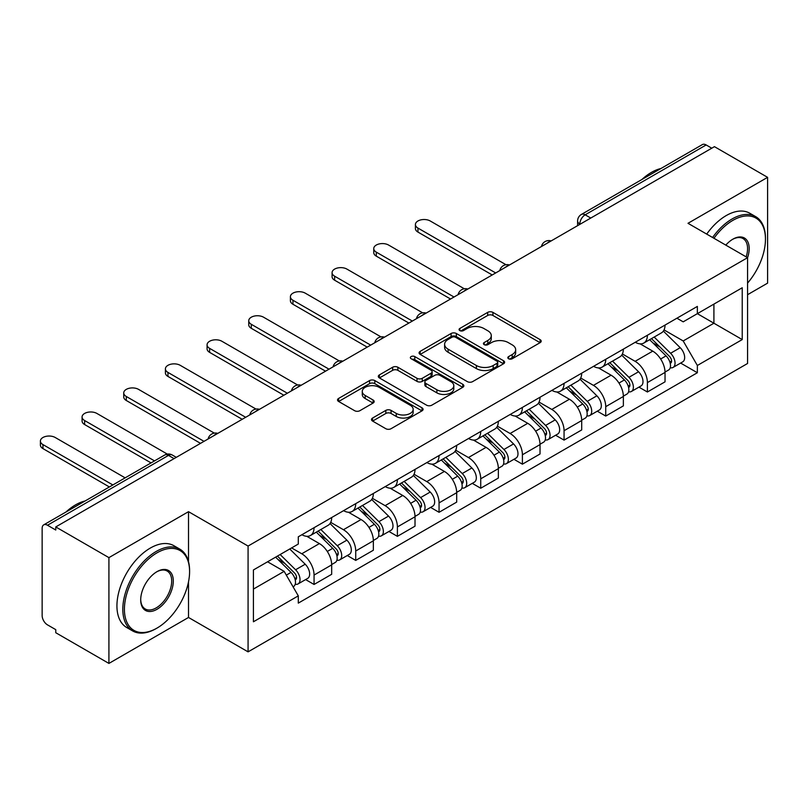 <?xml version="1.0" encoding="UTF-8"?>
<svg xmlns="http://www.w3.org/2000/svg" width="808" height="808" viewBox="0 0 808 808"><rect width="100%" height="100%" fill="white"/><g stroke="black" fill="none" stroke-linecap="round" stroke-linejoin="round"><path stroke-width="1.21" d="M508.586 358.742A2.596 1.495 0 0 0 512.252 358.742L540.108 342.653A3.707 2.141 0 0 0 541.198 341.138A3.707 2.141 0 0 0 540.108 339.633L492.92 312.383A3.707 2.141 0 0 0 487.679 312.383L459.823 328.462A2.596 1.495 0 0 0 459.055 329.523A2.596 1.495 0 0 0 459.823 330.583A2.596 1.495 0 0 0 463.489 330.583L467.095 328.502A11.867 6.848 0 0 1 483.871 328.502L487.81 330.775A11.867 6.848 0 0 1 491.284 335.613A11.867 6.848 0 0 1 487.81 340.461L484.204 342.541A2.596 1.495 0 0 0 483.436 343.602A2.596 1.495 0 0 0 484.204 344.663A2.596 1.495 0 0 0 487.87 344.663L491.476 342.582A11.867 6.848 0 0 1 508.252 342.582L512.191 344.854A11.867 6.848 0 0 1 515.666 349.692A11.867 6.848 0 0 1 512.191 354.54L508.586 356.621A2.596 1.495 0 0 0 507.828 357.681A2.596 1.495 0 0 0 508.586 358.742L508.586 356.621M372.579 418.039A3.707 2.141 0 0 0 371.488 419.554A3.707 2.141 0 0 0 372.579 421.069L385.82 428.705A3.707 2.141 0 0 0 391.062 428.705L421.998 410.848A3.707 2.141 0 0 0 423.089 409.333A3.707 2.141 0 0 0 421.998 407.818L374.801 380.578A3.707 2.141 0 0 0 369.559 380.578L338.623 398.435A3.707 2.141 0 0 0 337.542 399.95A3.707 2.141 0 0 0 338.623 401.465L354.621 410.696A3.707 2.141 0 0 0 359.863 410.696L373.104 403.051A3.707 2.141 0 0 0 374.185 401.536A3.707 2.141 0 0 0 373.104 400.021L365.166 395.445A9.918 5.727 0 0 1 362.267 391.395A9.918 5.727 0 0 1 368.387 386.103A9.918 5.727 0 0 1 379.194 387.345L410.262 405.283A9.918 5.727 0 0 1 413.171 409.333A9.918 5.727 0 0 1 407.05 414.625A9.918 5.727 0 0 1 396.243 413.383L391.062 410.393A3.707 2.141 0 0 0 385.82 410.393L372.579 418.039L372.579 421.069M248.076 546.057L188.517 511.676L108.918 557.631L55.762 526.937L714.444 146.652L767.6 177.346L688.002 223.301L747.572 257.681L248.076 546.057L248.076 651.854L747.572 363.479L747.572 257.681A23.038 13.302 -60 0 0 732.876 239.178L732.876 239.178A23.038 13.302 -60 0 0 725.806 245.127M467.357 381.629A3.707 2.141 0 0 0 472.599 381.629L503.536 363.772A3.707 2.141 0 0 0 504.626 362.257A3.707 2.141 0 0 0 503.536 360.742L456.348 333.502A3.707 2.141 0 0 0 451.096 333.502L420.16 351.359A3.707 2.141 0 0 0 419.079 352.874A3.707 2.141 0 0 0 420.16 354.389L467.357 381.629M412.151 359.297A2.596 1.495 0 0 1 414.787 359.661L414.787 356.581L462.772 384.285A3.707 2.141 0 0 1 463.853 385.8A3.707 2.141 0 0 1 462.772 387.305L431.826 405.172A3.707 2.141 0 0 1 426.584 405.172L379.396 377.922L379.396 374.902A3.707 2.141 0 0 0 378.306 376.407A3.707 2.141 0 0 0 379.396 377.922M379.396 374.902L392.637 367.256A3.707 2.141 0 0 1 397.879 367.256L417.019 378.306A3.707 2.141 0 0 0 422.261 378.306L431.048 373.235A3.707 2.141 0 0 0 432.129 371.72A3.707 2.141 0 0 0 431.048 370.205L411.12 358.701A2.596 1.495 0 0 1 410.353 357.641A2.596 1.495 0 0 1 411.959 356.257A2.596 1.495 0 0 1 414.787 356.581M108.918 557.631L108.918 663.418L55.762 632.725L55.762 629.644L47.49 624.867A7.555 4.363 -120 0 1 42.147 615.615L42.147 528.331A7.555 4.363 -120 0 1 43.713 524.867L164.711 455.015A7.555 4.363 60 0 1 168.488 455.389L47.49 525.24A7.555 4.363 -120 0 0 43.713 524.867M747.572 294.698L767.6 283.133L767.6 177.346M108.918 663.418L188.517 617.464L248.076 651.854M55.762 526.937L55.762 530.028L47.49 525.24M590.779 218.049L585.164 214.817A7.555 4.363 60 0 0 581.386 214.443L702.384 144.582A7.555 4.363 60 0 1 706.162 144.955L585.164 214.817A7.555 4.363 120 0 0 579.821 224.069L579.821 224.371M711.777 148.197L706.162 144.955M647.4 335.259A17.372 10.029 60 0 1 643.804 343.057L661.429 332.876A17.372 10.029 -120 0 0 665.035 325.079M622.382 353.965L635.118 361.317A17.372 10.029 60 0 1 647.4 382.598L665.035 372.417A17.372 10.029 -120 0 0 652.743 351.137L640.128 343.854M665.035 372.417L665.035 381.831L647.4 392.001L638.946 387.123M643.804 343.057A17.372 10.029 60 0 1 635.25 342.269M647.4 382.598L647.4 392.001M605.737 359.308A17.372 10.029 60 0 1 602.132 367.115L619.766 356.934A17.372 10.029 -120 0 0 623.362 349.137M597.284 411.181L605.737 416.059L623.362 405.889L623.362 396.476A17.372 10.029 -120 0 0 611.08 375.195L598.455 367.913M602.132 367.115A17.372 10.029 60 0 1 593.577 366.327M580.72 378.023L593.446 385.376A17.372 10.029 60 0 1 605.737 406.656L605.737 416.059M564.065 383.366A17.372 10.029 60 0 1 560.469 391.173L578.094 380.992A17.372 10.029 -120 0 0 581.689 373.195M555.611 435.239L564.065 440.118L581.699 429.937L581.699 420.534A17.372 10.029 -120 0 0 569.408 399.253L556.793 391.971M560.469 391.173A17.372 10.029 60 0 1 551.915 390.385M539.047 402.081L551.783 409.434A17.372 10.029 60 0 1 564.065 430.714L564.065 440.118M522.392 407.424A17.372 10.029 60 0 1 518.797 415.221L536.431 405.05A17.372 10.029 -120 0 0 540.027 397.243M513.949 459.298L522.402 464.176L540.027 453.995L540.027 444.592A17.372 10.029 -120 0 0 527.735 423.311L515.12 416.029M518.797 415.221A17.372 10.029 60 0 1 510.242 414.443M497.375 426.139L510.111 433.492A17.372 10.029 60 0 1 522.402 454.773L522.402 464.176M480.73 431.482A17.372 10.029 60 0 1 477.134 439.279L494.759 429.109A17.372 10.029 -120 0 0 498.354 421.301M472.276 483.356L480.73 488.234L498.354 478.053L498.354 468.65A17.372 10.029 -120 0 0 486.073 447.369L473.458 440.077M477.134 439.279A17.372 10.029 60 0 1 468.579 438.502M455.712 450.197L468.438 457.54A17.372 10.029 60 0 1 480.73 478.821L480.73 488.234M439.057 455.54A17.372 10.029 60 0 1 435.462 463.337L453.096 453.157A17.372 10.029 -120 0 0 456.692 445.359M430.614 507.414L439.057 512.292L456.692 502.111L456.692 492.708A17.372 10.029 -120 0 0 444.4 471.428L431.785 464.135M435.462 463.337A17.372 10.029 60 0 1 426.907 462.56M414.039 474.245L426.776 481.598A17.372 10.029 60 0 1 439.057 502.879L439.057 512.292M397.395 479.599A17.372 10.029 60 0 1 393.799 487.396L411.424 477.215A17.372 10.029 -120 0 0 415.019 469.418M388.941 531.462L397.395 536.35L415.019 526.17L415.019 516.766A17.372 10.029 -120 0 0 402.738 495.476L390.113 488.194M393.799 487.396A17.372 10.029 60 0 1 385.244 486.608M372.377 498.304L385.103 505.656A17.372 10.029 60 0 1 397.395 526.937L397.395 536.35M355.722 503.657A17.372 10.029 60 0 1 352.126 511.454L369.751 501.273A17.372 10.029 -120 0 0 373.357 493.476M347.268 555.52L355.722 560.409L373.357 550.228L373.357 540.815A17.372 10.029 -120 0 0 361.065 519.534L348.45 512.252M352.126 511.454A17.372 10.029 60 0 1 343.572 510.666M330.704 522.362L343.44 529.715A17.372 10.029 60 0 1 355.722 550.995L355.722 560.409M314.06 527.715A17.372 10.029 60 0 1 310.454 535.512L328.088 525.331A17.372 10.029 -120 0 0 331.684 517.534M305.606 579.578L314.06 584.457L331.684 574.286L331.684 564.873A17.372 10.029 -120 0 0 319.402 543.592L306.777 536.31M310.454 535.512A17.372 10.029 60 0 1 301.899 534.724M291.617 547.915L301.768 553.773A17.372 10.029 60 0 1 314.06 575.054L314.06 584.457M676.922 318.211L683.194 321.837L742.229 287.759L713.908 304.101L713.908 323.23L683.194 340.956L664.055 329.906M253.419 589.082L284.143 571.357L298.293 595.87L253.419 621.776L253.419 569.963L298.293 544.057L298.293 536.805L697.355 306.414L697.355 313.666L742.229 339.572L697.355 365.479L683.194 340.956M742.229 287.759L742.229 339.572M298.293 595.87L298.293 603.121L697.355 372.73L697.355 365.479M188.517 511.676L188.517 561.681M188.517 581.831L188.517 617.464M284.143 571.357L267.579 561.792M680.619 363.065L697.355 372.73M509.616 359.106L512.191 357.621A11.867 6.848 0 0 0 515.666 352.783L515.666 349.692M491.284 335.613L491.284 338.704A11.867 6.848 0 0 1 487.81 343.541L485.234 345.026M540.057 342.683L492.92 315.463A3.707 2.141 0 0 0 487.679 315.463L460.853 330.947M503.485 363.802L456.348 336.582A3.707 2.141 0 0 0 451.096 336.582L420.211 354.419M496.981 363.317A2.596 1.495 0 0 0 497.738 362.257A2.596 1.495 0 0 0 496.981 361.196L455.56 337.279A2.596 1.495 0 0 0 451.884 337.279L448.087 339.481A11.867 6.848 0 0 0 444.612 344.319A11.867 6.848 0 0 0 448.087 349.167L476.397 365.509A11.867 6.848 0 0 0 493.183 365.509L496.981 363.317L496.981 366.398A2.596 1.495 0 0 0 497.738 365.347L497.738 362.257M444.612 344.319L444.612 347.41A11.867 6.848 0 0 0 448.087 352.248L448.087 349.167M496.981 366.398L493.183 368.599A11.867 6.848 0 0 1 476.397 368.599L448.087 352.248M379.447 377.952L392.637 370.337L392.637 367.256M432.129 371.72L432.129 374.801A3.707 2.141 0 0 1 431.048 376.316L422.261 381.386A3.707 2.141 0 0 1 417.019 381.386L397.879 370.337A3.707 2.141 0 0 0 392.637 370.337M414.787 359.661L462.721 387.335M436.875 389.769A9.918 5.727 0 0 0 447.683 391.011A9.918 5.727 0 0 0 453.813 385.719A9.918 5.727 0 0 0 450.904 381.669L439.956 375.356A3.707 2.141 0 0 0 434.714 375.356L425.927 380.427A3.707 2.141 0 0 0 424.846 381.931A3.707 2.141 0 0 0 425.927 383.446L436.875 389.769L436.875 392.85A9.918 5.727 0 0 0 447.683 394.092A9.918 5.727 0 0 0 453.813 388.799L453.813 385.719M424.846 381.931L424.846 385.022A3.707 2.141 0 0 0 425.927 386.537L425.927 383.446M436.875 392.85L425.927 386.537M413.171 409.333L413.171 412.413A9.918 5.727 0 0 1 407.05 417.706A9.918 5.727 0 0 1 396.243 416.463L391.062 413.474A3.707 2.141 0 0 0 385.82 413.474L372.629 421.089M362.267 391.395L362.267 394.486A9.918 5.727 0 0 0 365.166 398.526L365.166 395.445M373.054 403.081L365.166 398.526M421.948 410.878L374.801 383.659A3.707 2.141 0 0 0 369.559 383.659L338.673 401.495M649.642 339.683L666.065 355.874A9.444 5.454 60 0 1 668.549 370.034L665.024 372.074M652.915 342.915L659.873 346.925M506 264.721L430.25 220.988A8.686 5.02 -0 0 0 420.776 219.897A8.686 5.02 -0 0 0 415.413 224.533A8.686 5.02 -0 0 0 417.958 228.078L495.688 272.952M651.47 338.633L669.438 356.368A4.535 2.616 60 0 1 670.64 363.156A4.535 2.616 60 0 1 670.226 363.327M654.187 337.057L670.6 353.258A9.444 5.454 60 0 1 673.094 367.418A9.444 5.454 60 0 1 670.236 367.721M663.368 331.088L680.215 347.703A9.444 5.454 60 0 1 682.71 361.863L673.094 367.418M492.213 274.962L417.958 232.088A8.686 5.02 180 0 1 415.413 228.543L415.413 224.533M607.98 363.741L624.392 379.932A9.444 5.454 60 0 1 626.887 394.092L623.362 396.122M611.252 366.973L618.211 370.983M464.327 288.779L388.577 245.046A8.686 5.02 -0 0 0 379.114 243.955A8.686 5.02 -0 0 0 373.75 248.591A8.686 5.02 -0 0 0 376.296 252.136L454.015 297.011M609.798 362.691L627.776 380.416A4.535 2.616 60 0 1 628.967 387.214A4.535 2.616 60 0 1 628.553 387.386M612.514 361.115L628.937 377.316A9.444 5.454 60 0 1 631.422 391.466A9.444 5.454 60 0 1 628.574 391.769M621.705 355.146L638.552 371.761A9.444 5.454 60 0 1 641.037 385.921L631.422 391.466M450.541 299.011L376.296 256.146A8.686 5.02 180 0 1 373.75 252.601L373.75 248.591M566.307 387.8L582.72 403.99A9.444 5.454 60 0 1 585.214 418.15L581.689 420.18M569.579 391.022L576.538 395.041M422.665 312.837L346.915 269.094A8.686 5.02 -0 0 0 337.441 268.014A8.686 5.02 -0 0 0 332.078 272.649A8.686 5.02 -0 0 0 334.623 276.195L412.353 321.069M568.125 386.749L586.103 404.475A4.535 2.616 60 0 1 587.305 411.272A4.535 2.616 60 0 1 586.891 411.434M570.852 385.174L587.264 401.364A9.444 5.454 60 0 1 589.759 415.524A9.444 5.454 60 0 1 586.901 415.827M580.033 379.194L596.88 395.819A9.444 5.454 60 0 1 599.374 409.979L589.759 415.524M408.878 323.069L334.623 280.204A8.686 5.02 180 0 1 332.078 276.659L332.078 272.649M747.572 283.103A46.086 26.603 120 0 0 765.459 239.178A46.086 26.603 120 0 0 732.876 220.362A46.086 26.603 120 0 0 713.959 238.279M712.585 237.491A47.218 27.26 -60 0 1 732.078 218.978A47.218 27.26 -60 0 1 755.682 216.635A47.218 27.26 -60 0 1 765.459 238.259L765.459 239.178M746.158 256.873A21.907 12.645 120 0 0 743.027 238.562A21.907 12.645 120 0 0 732.472 239.421M641.865 179.528A47.218 27.26 -60 0 1 651.41 172.407A47.218 27.26 -60 0 1 660.954 168.508M706.707 234.098A47.218 27.26 -60 0 1 726.2 215.584A47.218 27.26 -60 0 1 749.804 213.251L755.682 216.635M156.994 552.844A46.086 26.603 120 0 0 124.412 609.293A46.086 26.603 120 0 0 156.994 628.099L156.197 628.563A47.218 27.26 -60 0 1 132.593 630.907A47.218 27.26 -60 0 1 125.351 593.072A47.218 27.26 -60 0 1 156.197 551.46A47.218 27.26 -60 0 1 179.81 549.117A47.218 27.26 -60 0 1 189.587 570.731L189.587 571.66A46.086 26.603 120 0 0 156.994 552.844M156.994 571.66L156.994 571.66A23.038 13.302 -60 0 1 173.296 581.063A23.038 13.302 -60 0 1 156.994 609.293A23.038 13.302 -60 0 1 140.703 599.879A23.038 13.302 -60 0 1 156.994 571.66L156.994 571.66M140.713 599.415A21.907 12.645 120 0 0 145.238 608.99A21.907 12.645 120 0 0 156.197 607.899A21.907 12.645 120 0 0 170.508 588.598A21.907 12.645 120 0 0 167.155 571.034A21.907 12.645 120 0 0 156.59 571.902M65.983 512.009A47.218 27.26 -60 0 1 75.528 504.889A47.218 27.26 -60 0 1 85.072 500.98M132.593 630.907L126.715 627.513A47.218 27.26 -60 0 1 119.473 589.678A47.218 27.26 -60 0 1 150.318 548.066A47.218 27.26 -60 0 1 173.932 545.723L179.81 549.117M156.197 628.563L156.994 628.099A46.086 26.603 120 0 0 189.587 571.66M524.645 411.858L541.057 428.048A9.444 5.454 60 0 1 543.542 442.208L540.027 444.238M527.917 415.08L534.876 419.099M380.992 336.886L305.242 293.152A8.686 5.02 -0 0 0 295.768 292.072A8.686 5.02 -0 0 0 290.405 296.698A8.686 5.02 -0 0 0 292.951 300.253L370.68 345.127M526.462 410.797L544.44 428.533A4.535 2.616 60 0 1 545.632 435.33A4.535 2.616 60 0 1 545.218 435.492M529.179 409.232L545.592 425.422A9.444 5.454 60 0 1 548.087 439.582A9.444 5.454 60 0 1 545.238 439.885M538.37 403.253L555.207 419.877A9.444 5.454 60 0 1 557.702 434.037L548.087 439.582M367.206 347.127L292.951 304.262A8.686 5.02 180 0 1 290.405 300.707L290.405 296.698M482.972 435.906L499.384 452.106A9.444 5.454 60 0 1 501.879 466.267L498.354 468.297M486.244 439.138L493.203 443.158M339.32 360.944L263.57 317.211A8.686 5.02 -0 0 0 254.106 316.12A8.686 5.02 -0 0 0 248.743 320.756A8.686 5.02 -0 0 0 251.288 324.301L329.018 369.185M484.79 434.856L502.768 452.591A4.535 2.616 60 0 1 503.96 459.388A4.535 2.616 60 0 1 503.546 459.55M487.517 433.29L503.929 449.48A9.444 5.454 60 0 1 506.414 463.641A9.444 5.454 60 0 1 503.566 463.944M496.698 427.311L513.545 443.935A9.444 5.454 60 0 1 516.039 458.086L506.414 463.641M325.543 371.185L251.288 328.311A8.686 5.02 180 0 1 248.743 324.766L248.743 320.756M441.299 459.964L457.722 476.164A9.444 5.454 60 0 1 460.207 490.325L456.682 492.355M444.582 463.196L451.541 467.216M297.657 385.002L221.907 341.269A8.686 5.02 -0 0 0 212.433 340.178A8.686 5.02 -0 0 0 207.07 344.814A8.686 5.02 -0 0 0 209.615 348.359L287.345 393.233M443.127 458.914L461.095 476.649A4.535 2.616 60 0 1 462.297 483.447A4.535 2.616 60 0 1 461.883 483.608M445.844 457.348L462.257 473.538A9.444 5.454 60 0 1 464.751 487.699A9.444 5.454 60 0 1 461.903 488.002M455.025 451.369L471.872 467.984A9.444 5.454 60 0 1 474.367 482.144L464.751 487.699M283.871 395.243L209.615 352.369A8.686 5.02 180 0 1 207.07 348.824L207.07 344.814M399.637 484.022L416.049 500.223A9.444 5.454 60 0 1 418.544 514.373L415.019 516.413M402.909 487.254L409.868 491.274M255.984 409.06L180.234 365.327A8.686 5.02 -0 0 0 170.771 364.236A8.686 5.02 -0 0 0 165.408 368.872A8.686 5.02 -0 0 0 167.953 372.417L245.672 417.292M401.455 482.972L419.433 500.707A4.535 2.616 60 0 1 420.625 507.505A4.535 2.616 60 0 1 420.211 507.666M404.172 481.406L420.594 497.597A9.444 5.454 60 0 1 423.079 511.757A9.444 5.454 60 0 1 420.231 512.06M413.363 475.427L430.209 492.042A9.444 5.454 60 0 1 432.694 506.202L423.079 511.757M242.208 419.301L167.953 376.427A8.686 5.02 180 0 1 165.408 372.882L165.408 368.872M357.964 508.081L374.387 524.271A9.444 5.454 60 0 1 376.871 538.431L373.346 540.471M361.237 511.312L368.196 515.332M214.322 433.118L138.572 389.385A8.686 5.02 -0 0 0 129.098 388.294A8.686 5.02 -0 0 0 123.735 392.93A8.686 5.02 -0 0 0 126.28 396.476L204.01 441.35M359.792 507.03L377.76 524.766A4.535 2.616 60 0 1 378.962 531.563A4.535 2.616 60 0 1 378.548 531.725M362.509 505.454L378.922 521.655A9.444 5.454 60 0 1 381.416 535.815A9.444 5.454 60 0 1 378.558 536.118M371.69 499.485L388.537 516.1A9.444 5.454 60 0 1 391.032 530.26L381.416 535.815M200.536 443.36L126.28 400.485A8.686 5.02 180 0 1 123.735 396.94L123.735 392.93M316.302 532.139L332.714 548.329A9.444 5.454 60 0 1 335.209 562.489L331.684 564.529M319.574 535.371L326.533 539.38M167.306 454.086L96.899 413.444A8.686 5.02 -0 0 0 87.436 412.353A8.686 5.02 -0 0 0 82.073 416.989A8.686 5.02 -0 0 0 84.618 420.534L154.52 460.893M318.12 531.088L336.098 548.824A4.535 2.616 60 0 1 337.289 555.621A4.535 2.616 60 0 1 336.875 555.783M320.837 529.513L337.259 545.713A9.444 5.454 60 0 1 339.744 559.873A9.444 5.454 60 0 1 336.896 560.176M330.028 523.544L346.874 540.158A9.444 5.454 60 0 1 349.359 554.318L339.744 559.873M151.046 462.893L84.618 424.543A8.686 5.02 180 0 1 82.073 420.998L82.073 416.989M275.609 557.156L291.042 572.387A9.444 5.454 60 0 1 293.536 586.547L293.072 586.82M277.901 559.429L284.86 563.439M125.139 477.851L55.227 437.502A8.686 5.02 -0 0 0 45.763 436.411A8.686 5.02 -0 0 0 40.4 441.047A8.686 5.02 -0 0 0 42.945 444.592L112.847 484.951M277.427 556.106L294.425 572.882A4.535 2.616 60 0 1 295.617 579.669A4.535 2.616 60 0 1 295.213 579.841M280.144 554.54L295.587 569.771A9.444 5.454 60 0 1 298.081 583.921A9.444 5.454 60 0 1 295.223 584.235M289.759 548.986L305.202 564.216A9.444 5.454 60 0 1 307.696 578.376L298.081 583.921M109.373 486.951L42.945 448.602A8.686 5.02 180 0 1 40.4 445.056L40.4 441.047M580.094 224.22L579.821 224.069A7.555 4.363 0 0 1 577.609 220.988L577.609 225.654M355.722 550.995L373.357 540.815M397.395 526.937L415.019 516.766M439.057 502.879L456.692 492.708M480.73 478.821L498.354 468.65M522.402 454.773L540.027 444.592M564.065 430.714L581.699 420.534M605.737 406.656L623.362 396.476M314.06 575.054L331.684 564.873M301.768 553.773L319.402 543.592M343.44 529.715L361.065 519.534M385.103 505.656L402.738 495.476M426.776 481.598L444.4 471.428M468.438 457.54L486.073 447.369M510.111 433.492L527.735 423.311M551.783 409.434L569.408 399.253M593.446 385.376L611.08 375.195M635.118 361.317L652.743 351.137M550.511 241.299A7.555 4.363 120 0 0 547.178 243.228M508.838 265.357A7.555 4.363 120 0 0 505.505 267.286M467.175 289.416A7.555 4.363 120 0 0 463.832 291.345M425.503 313.474A7.555 4.363 120 0 0 422.17 315.403M383.84 337.532A7.555 4.363 120 0 0 380.497 339.451M342.168 361.59A7.555 4.363 120 0 0 338.835 363.509M300.495 385.638A7.555 4.363 120 0 0 297.162 387.567M258.833 409.696A7.555 4.363 120 0 0 255.5 411.625M217.16 433.755A7.555 4.363 120 0 0 213.827 435.684M174.094 458.621L168.488 455.389A7.555 4.363 120 0 1 172.266 455.015A7.555 7.555 0 0 0 164.711 455.015M512.191 357.621L512.191 354.54M484.204 344.663L484.204 342.541M487.81 343.541L487.81 340.461M459.823 330.583L459.823 328.462M487.679 315.463L487.679 312.383M492.92 315.463L492.92 312.383M540.108 342.653L540.108 339.633M420.16 354.389L420.16 351.359M451.096 336.582L451.096 333.502M456.348 336.582L456.348 333.502M503.536 363.772L503.536 360.742M476.397 368.599L476.397 365.509M493.183 368.599L493.183 365.509M397.879 370.337L397.879 367.256M417.019 381.386L417.019 378.306M422.261 381.386L422.261 378.306M431.048 376.316L431.048 373.235M462.772 387.305L462.772 384.285M385.82 413.474L385.82 410.393M391.062 413.474L391.062 410.393M396.243 416.463L396.243 413.383M373.104 403.051L373.104 400.021M338.623 401.465L338.623 398.435M369.559 383.659L369.559 380.578M374.801 383.659L374.801 380.578M421.998 410.848L421.998 407.818M666.065 355.874L660.641 359.005M671.579 361.085L669.872 362.065M680.215 347.703L670.6 353.258M417.958 232.088L417.958 228.078M624.392 379.932L618.968 383.063M629.907 385.143L628.21 386.123M638.552 371.761L628.937 377.316M376.296 256.146L376.296 252.136M582.72 403.99L577.296 407.121M588.234 409.201L586.537 410.181M596.88 395.819L587.264 401.364M334.623 280.204L334.623 276.195M541.057 428.048L535.633 431.179M546.572 433.26L544.865 434.239M555.207 419.877L545.592 425.422M292.951 304.262L292.951 300.253M499.384 452.106L493.961 455.237M504.899 457.318L503.202 458.298M513.545 443.935L503.929 449.48M251.288 328.311L251.288 324.301M457.722 476.164L452.298 479.296M463.236 481.366L461.53 482.356M471.872 467.984L462.257 473.538M209.615 352.369L209.615 348.359M416.049 500.223L410.626 503.354M421.564 505.424L419.867 506.414M430.209 492.042L420.594 497.597M167.953 376.427L167.953 372.417M374.387 524.271L368.953 527.402M379.901 529.482L378.195 530.462M388.537 516.1L378.922 521.655M126.28 400.485L126.28 396.476M332.714 548.329L327.291 551.46M338.229 553.541L336.532 554.52M346.874 540.158L337.259 545.713M84.618 424.543L84.618 420.534M291.042 572.387L286.315 575.124M296.556 577.599L294.859 578.579M305.202 564.216L295.587 569.771M42.945 448.602L42.945 444.592M551.147 240.936A7.555 7.555 0 0 0 541.461 246.531M509.484 264.984A7.555 7.555 0 0 0 499.788 270.589M467.812 289.042A7.555 7.555 0 0 0 458.116 294.637M426.149 313.1A7.555 7.555 0 0 0 416.453 318.695M384.477 337.158A7.555 7.555 0 0 0 374.781 342.754M342.804 361.216A7.555 7.555 0 0 0 333.118 366.812M301.142 385.275A7.555 7.555 0 0 0 291.446 390.87M259.469 409.333A7.555 7.555 0 0 0 249.783 414.928M217.806 433.391A7.555 7.555 0 0 0 208.111 438.986M176.306 457.348L172.266 455.015M581.386 214.443A7.555 7.555 0 0 0 577.609 220.988"/></g></svg>
